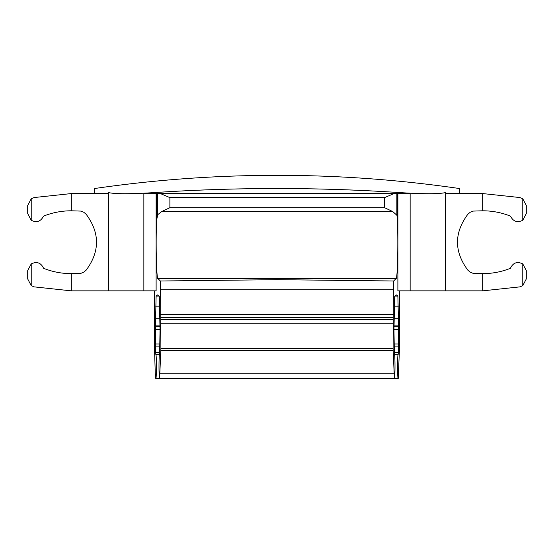 <?xml version="1.0" encoding="UTF-8"?>
<svg xmlns="http://www.w3.org/2000/svg" width="554" height="554" viewBox="0 0 554 554"><rect width="100%" height="100%" fill="white"/><g stroke="black" fill="none" stroke-linecap="round" stroke-linejoin="round"><path stroke-width="0.83" d="M159.282 296.078L156.117 296.078L157.703 294.908L159.282 296.078L160.037 329.651L159.614 354.352C158.797 353.764 158.797 379.261 159.614 378.673L155.792 378.673L155.258 373.167L154.511 348.508L154.566 290.85M155.792 378.673C156.609 379.261 156.609 353.764 155.792 354.352L155.362 329.651L156.117 296.078M395.971 278.69L393.645 280.996L393.382 289.777L393.111 348.508L394.386 378.673L159.614 378.673L160.889 348.508L160.618 289.777L160.355 280.996L158.028 278.69L395.971 278.69C397.668 281.065 398.548 234.003 397.073 216.455L397.073 193.568L397.883 193.568L397.883 290.85L482.673 290.85L519.908 286.868L522.782 285.629L526.3 278.946L526.3 270.587L522.782 263.905C517.207 261.204 513.08 262.672 510.414 268.309C501.522 271.848 492.277 273.621 482.673 273.628L482.673 290.85M27.7 270.587L27.7 278.946L31.218 285.629L31.218 263.905L27.7 270.587L31.218 263.905C36.806 261.211 40.934 262.679 43.586 268.309C52.478 271.848 61.723 273.621 71.328 273.628L71.328 290.85L143.86 290.85L143.86 193.568L156.713 193.568L156.713 219.848C155.501 239.75 156.47 280.719 158.028 278.69M397.883 296.078L394.718 296.078L396.297 294.908L397.883 296.078L398.638 329.651L398.208 354.352C397.391 353.764 397.391 379.261 398.208 378.673L399.489 348.508L399.434 290.85M398.208 378.673L394.386 378.673C395.203 379.261 395.203 353.764 394.386 354.352L393.963 329.651L394.718 296.078M156.713 193.568L397.073 193.568M410.14 290.85L410.14 193.568L397.883 193.568M156.713 219.848L157.682 214.73L161.699 211.545L392.731 211.545L396.865 215.236L397.073 216.455M392.731 211.545L384.552 207.695L384.552 197.619L394.053 193.568M384.552 207.695L169.884 207.695L161.699 211.545M160.376 193.568L169.884 197.619L384.552 197.619M108.549 290.85L108.549 192.598C89.928 187.169 89.928 187.169 108.549 192.598C89.928 187.169 89.928 187.169 108.549 192.598C115.19 194.094 130.398 194.094 154.157 192.598C235.595 187.169 317.49 187.169 399.843 192.598C423.602 194.094 438.81 194.094 445.451 192.598C464.072 187.169 464.072 187.169 445.451 192.598C464.072 187.169 464.072 187.169 445.451 192.598L445.451 290.85M445.735 290.85L445.735 193.568L482.673 193.568L519.908 197.549L522.782 198.796L526.3 205.472L526.3 213.581L522.782 220.263L526.3 213.581M526.3 278.946L522.782 285.629L522.782 263.905L526.3 270.587M482.673 193.568L482.673 210.797L473.033 211.095L470.187 212.286L467.832 214.28C454.051 232.902 454.051 251.523 467.832 270.144L470.187 272.132L473.033 273.323L482.673 273.628M156.117 193.568L156.117 290.85L143.86 290.85M71.328 273.628L80.967 273.323L83.813 272.132L86.168 270.144C99.949 251.523 99.949 232.902 86.168 214.28L83.813 212.286L80.967 211.095L71.328 210.797L71.328 193.568L108.265 193.568L108.265 290.85M71.328 193.568L34.092 197.549L31.218 198.796L27.7 205.472L27.7 213.581L31.218 220.263C36.64 222.937 40.733 221.565 43.496 216.15C52.415 212.584 61.688 210.797 71.328 210.797M71.328 290.85L34.092 286.868L31.218 285.629L27.7 278.946M399.843 193.568L399.843 192.598C318.405 187.169 236.51 187.169 154.157 192.598L154.157 193.568M94.589 193.568L94.589 188.526C155.072 179.731 215.88 175.327 277 175.327A1266.769 1266.769 0 0 1 459.411 188.526L459.411 193.568M526.3 205.472L522.782 198.796L522.782 220.263C517.346 222.93 513.253 221.558 510.504 216.15C501.585 212.584 492.312 210.797 482.673 210.797M27.7 205.472L31.218 198.796L31.218 220.263L27.7 213.581M160.355 280.996L277 279.666L393.645 280.996M393.852 373.167L160.148 373.167M393.111 348.508L160.889 348.508M393.111 323.771L160.889 323.771M169.884 207.695L169.884 197.619M157.682 214.73L157.682 193.568M396.865 215.236L396.865 193.568M393.382 289.777L160.618 289.777M393.382 314.513L160.618 314.513M393.319 317.373L160.681 317.373M393.208 319.478L160.792 319.478M393.146 350.592L160.854 350.592M398.368 306.182L394.226 306.182M159.774 306.182L155.632 306.182M398.368 318.709L394.226 318.709M159.774 318.709L155.632 318.709M398.527 325.877L394.074 325.877M159.926 325.877L155.473 325.877M398.575 326.784L394.026 326.784M159.974 326.784L155.425 326.784M398.638 329.651L393.963 329.651M160.037 329.651L155.362 329.651M398.638 344.013L393.963 344.013M160.037 344.013L155.362 344.013M398.603 346.098L393.991 346.098M160.009 346.098L155.397 346.098M398.409 352.392L394.192 352.392M159.808 352.392L155.591 352.392M398.208 354.352L394.386 354.352M159.614 354.352L155.792 354.352"/></g></svg>
